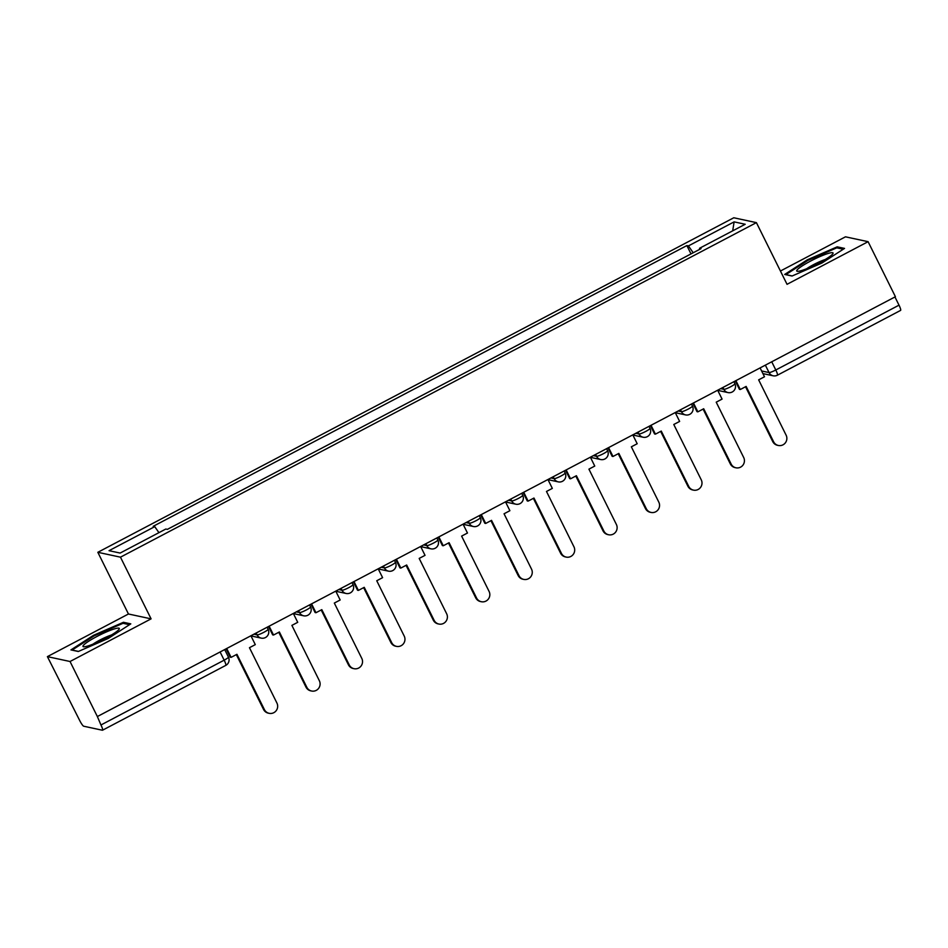 <?xml version="1.0" encoding="UTF-8"?>
<svg xmlns="http://www.w3.org/2000/svg" width="948" height="948" viewBox="0 0 948 948"><rect width="100%" height="100%" fill="white"/><g stroke="black" fill="none" stroke-linecap="round" stroke-linejoin="round"><path stroke-width="1.42" d="M47.4 656.632L70.034 661.503L97.36 716.546L895.422 296.724L868.095 241.681L787.041 284.317L756.409 222.638L733.788 217.767L97.834 552.305L128.454 613.996L47.4 656.632L79.644 720.397A6.233 1.043 -117.7 0 0 83.708 726.215L102.384 730.233A6.233 1.043 -117.7 0 0 102.538 730.209A6.233 1.043 -117.7 0 0 100.95 724.983L224.166 660.164A6.233 0.853 -26.4 0 0 228.432 657.106L224.688 649.558M868.095 241.681L845.462 236.822L780.441 271.021M70.034 661.503L151.088 618.854L120.467 557.175L756.409 222.638M97.36 716.546L100.95 724.983M894.948 296.973L899.012 305.161A6.233 1.043 62.3 0 1 900.6 310.399L777.384 375.218A6.233 1.043 -117.7 0 0 775.796 369.981L899.012 305.161M693.201 252.761L688.426 245.911L734.119 221.879L745.199 224.261L699.505 248.293L699.778 249.3M688.426 245.911L686.873 245.579L153.197 526.318L154.749 526.65L109.044 550.681L120.135 553.063L165.829 529.031L167.381 529.363L701.058 248.625L699.505 248.293M97.834 552.305L120.467 557.175M792.042 276.022L821.975 263.011L844.538 248.412L837.191 246.836L807.269 259.847L784.695 274.446L792.042 276.022M128.454 613.996L151.088 618.854M78.305 651.489L108.226 638.466L130.8 623.867L123.453 622.291L93.52 635.314L70.946 649.901L78.305 651.489M691.009 253.91L686.873 245.579M154.749 526.65L158.944 532.658M734.119 221.879L732.697 230.826M807.613 260.546L807.269 259.847M837.807 248.056L837.191 246.836M93.876 636.013L93.52 635.314M124.058 623.523L123.453 622.291M778.344 445.477L777.49 445.299A7.169 7.003 -77.9 0 1 772.739 441.578L773.604 441.756A7.169 7.003 102.1 0 0 785.394 442.799A7.169 7.003 102.1 0 0 786.117 435.179L758.649 379.852L764.491 376.771L760.095 367.919M735.885 380.646L740.293 389.51L746.135 386.429L773.604 441.756M740.293 389.51L739.428 389.332L735.281 380.966M745.531 386.748L772.739 441.578M828.066 253.472A20.264 2.773 -26.4 0 0 805.61 263.828A20.264 2.773 -26.4 0 0 797.564 271.329A20.264 2.773 -26.4 0 0 801.724 270.5A20.264 2.773 -26.4 0 0 820.162 262.383A20.264 2.773 -26.4 0 0 832.818 253.827A20.264 2.773 -26.4 0 0 828.066 253.472M825.198 259.527A13.876 1.896 -26.4 0 0 806.712 268.711M792.22 275.951L785.904 274.6L807.767 260.451L836.764 247.843L843.27 249.241M114.317 628.927A20.264 2.773 -26.4 0 0 91.873 639.284A20.264 2.773 -26.4 0 0 83.815 646.785A20.264 2.773 -26.4 0 0 87.986 645.955A20.264 2.773 -26.4 0 0 106.425 637.838A20.264 2.773 -26.4 0 0 119.069 629.282A20.264 2.773 -26.4 0 0 114.317 628.927M111.449 634.994A13.876 1.896 -26.4 0 0 92.975 644.166M78.471 651.406L72.155 650.055L94.03 635.907L123.027 623.298L129.52 624.696M735.921 467.802L735.055 467.613A7.169 7.003 -77.9 0 1 730.304 463.892L731.169 464.082A7.169 7.003 102.1 0 0 742.959 465.124A7.169 7.003 102.1 0 0 743.682 457.493L716.214 402.177L722.068 399.096L717.66 390.232M693.462 402.971L697.858 411.835L703.7 408.754L731.169 464.082M697.858 411.835L696.993 411.645L692.846 403.291M703.096 409.074L730.304 463.892M693.486 490.116L692.621 489.938A7.169 7.003 -77.9 0 1 687.881 486.217L688.734 486.407A7.169 7.003 102.1 0 0 700.525 487.45A7.169 7.003 102.1 0 0 701.247 479.818L673.779 424.491L679.633 421.422L675.237 412.558M651.027 425.296L655.424 434.148L661.266 431.079L688.734 486.407M655.424 434.148L654.57 433.971L650.411 425.616M660.661 431.399L687.881 486.217M651.051 512.441L650.198 512.264A7.169 7.003 -77.9 0 1 645.446 508.543L646.299 508.721A7.169 7.003 102.1 0 0 658.09 509.763A7.169 7.003 102.1 0 0 658.813 502.144L631.344 446.816L637.198 443.735L632.802 434.883M608.592 447.61L612.989 456.474L618.843 453.393L646.299 508.721M612.989 456.474L612.135 456.296L607.988 447.93M618.226 453.713L645.446 508.543M608.616 534.767L607.763 534.577A7.169 7.003 -77.9 0 1 603.011 530.856L603.864 531.046A7.169 7.003 102.1 0 0 615.655 532.089A7.169 7.003 102.1 0 0 616.378 524.457L588.921 469.142L594.763 466.061L590.367 457.197M566.157 469.935L570.554 478.799L576.408 475.718L603.864 531.046M570.554 478.799L569.701 478.61L565.553 470.255M575.792 476.038L603.011 530.856M566.181 557.08L565.328 556.903A7.169 7.003 -77.9 0 1 560.576 553.182L561.429 553.371A7.169 7.003 102.1 0 0 573.232 554.414A7.169 7.003 102.1 0 0 573.943 546.783L546.486 491.455L552.329 488.386L547.932 479.522M523.723 492.261L528.119 501.113L533.973 498.044L561.429 553.371M528.119 501.113L527.266 500.935L523.118 492.581M533.369 498.364L560.576 553.182M523.746 579.406L522.893 579.228A7.169 7.003 -77.9 0 1 518.141 575.507L519.006 575.685A7.169 7.003 102.1 0 0 530.797 576.728A7.169 7.003 102.1 0 0 531.52 569.108L504.052 513.78L509.894 510.699L505.497 501.848M481.288 514.574L485.696 523.438L491.538 520.357L519.006 575.685M485.696 523.438L484.831 523.26L480.683 514.894M490.934 520.677L518.141 575.507M481.323 601.731L480.458 601.542A7.169 7.003 -77.9 0 1 475.706 597.821L476.571 598.01A7.169 7.003 102.1 0 0 488.362 599.053A7.169 7.003 102.1 0 0 489.085 591.422L461.617 536.106L467.471 533.025L463.062 524.161M438.865 536.9L443.261 545.764L449.103 542.683L476.571 598.01M443.261 545.764L442.396 545.574L438.249 537.22M448.499 543.003L475.706 597.821M438.888 624.045L438.023 623.867A7.169 7.003 -77.9 0 1 433.283 620.146L434.137 620.336A7.169 7.003 102.1 0 0 445.927 621.378A7.169 7.003 102.1 0 0 446.65 613.747L419.182 558.419L425.036 555.35L420.639 546.486M396.43 559.225L400.826 568.077L406.668 565.008L434.137 620.336M400.826 568.077L399.961 567.899L395.814 559.545M406.064 565.328L433.283 620.146M396.454 646.37L395.6 646.192A7.169 7.003 -77.9 0 1 390.849 642.471L391.702 642.649A7.169 7.003 102.1 0 0 403.493 643.692A7.169 7.003 102.1 0 0 404.215 636.072L376.747 580.745L382.601 577.664L378.205 568.812M353.995 581.539L358.391 590.403L364.245 587.333L391.702 642.649M358.391 590.403L357.538 590.225L353.391 581.859M363.629 587.641L390.849 642.471M354.019 668.695L353.166 668.506A7.169 7.003 -77.9 0 1 348.414 664.785L349.267 664.975A7.169 7.003 102.1 0 0 361.058 666.017A7.169 7.003 102.1 0 0 361.781 658.386L334.324 603.07L340.166 599.989L335.77 591.125M311.56 603.864L315.957 612.728L321.81 609.647L349.267 664.975M315.957 612.728L315.103 612.538L310.956 604.184M321.194 609.967L348.414 664.785M311.584 691.009L310.731 690.831A7.169 7.003 -77.9 0 1 305.979 687.11L306.832 687.3A7.169 7.003 102.1 0 0 318.635 688.343A7.169 7.003 102.1 0 0 319.346 680.711L291.889 625.384L297.731 622.315L293.335 613.451M269.125 626.19L273.522 635.042L279.376 631.972L306.832 687.3M273.522 635.042L272.668 634.864L268.521 626.51M278.771 632.292L305.979 687.11M269.149 713.334L268.296 713.157A7.169 7.003 -77.9 0 1 263.544 709.436L264.409 709.614A7.169 7.003 102.1 0 0 276.2 710.656A7.169 7.003 102.1 0 0 276.923 703.037L249.454 647.709L255.296 644.628L250.9 635.776M226.691 648.503L231.099 657.367L236.941 654.298L264.409 709.614M231.099 657.367L230.234 657.189L226.086 648.823M236.336 654.618L263.544 709.436M253.898 634.2L257.098 634.887A6.233 0.853 -26.4 0 0 263.852 632.304A6.233 0.853 -26.4 0 0 268.118 629.247L267.123 627.244M296.333 611.875L299.532 612.562A6.233 0.853 -26.4 0 0 306.287 609.991A6.233 0.853 -26.4 0 0 310.553 606.933L309.558 604.919M338.768 589.549L341.967 590.237A6.233 0.853 -26.4 0 0 348.722 587.665A6.233 0.853 -26.4 0 0 352.988 584.608L351.992 582.593M381.191 567.236L384.39 567.923A6.233 0.853 -26.4 0 0 391.157 565.34A6.233 0.853 -26.4 0 0 395.423 562.283L394.427 560.28M423.626 544.91L426.825 545.598A6.233 0.853 -26.4 0 0 433.591 543.026A6.233 0.853 -26.4 0 0 437.858 539.969L436.85 537.954M466.061 522.585L469.26 523.272A6.233 0.853 -26.4 0 0 476.026 520.701A6.233 0.853 -26.4 0 0 480.292 517.644L479.285 515.629M508.495 500.271L511.695 500.959A6.233 0.853 -26.4 0 0 518.449 498.375A6.233 0.853 -26.4 0 0 522.715 495.318L521.72 493.316M550.93 477.946L554.13 478.633A6.233 0.853 -26.4 0 0 560.884 476.062A6.233 0.853 -26.4 0 0 565.15 473.005L564.155 470.99M593.365 455.621L596.565 456.308A6.233 0.853 -26.4 0 0 603.319 453.736A6.233 0.853 -26.4 0 0 607.585 450.679L606.59 448.665M635.788 433.307L638.988 433.994A6.233 0.853 -26.4 0 0 645.754 431.411A6.233 0.853 -26.4 0 0 650.02 428.354L649.025 426.351M678.223 410.982L681.422 411.669A6.233 0.853 -26.4 0 0 688.189 409.098A6.233 0.853 -26.4 0 0 692.455 406.04L691.447 404.026M720.658 388.656L723.857 389.344A6.233 0.853 -26.4 0 0 730.624 386.772A6.233 0.853 -26.4 0 0 734.89 383.715L733.882 381.7M761.611 370.964L769.041 372.564A6.233 0.853 -26.4 0 0 775.796 369.981L771.731 361.792M765.356 365.146L769.041 372.564A6.233 6.091 -77.9 0 0 773.165 375.799A6.233 6.233 0 0 0 777.384 375.218A6.233 1.043 -117.7 0 1 777.23 375.23A6.233 6.091 -77.9 0 1 773.165 375.799L762.915 373.595M256.161 633.003L257.098 634.887A6.233 6.091 102.1 0 0 261.221 638.123A6.233 6.233 0 0 0 268.118 629.247M298.596 610.69L299.532 612.562A6.233 6.091 102.1 0 0 303.656 615.797A6.233 6.233 0 0 0 310.553 606.933M341.031 588.364L341.967 590.237A6.233 6.091 102.1 0 0 346.091 593.472A6.233 6.233 0 0 0 352.988 584.608M383.466 566.039L384.39 567.923A6.233 6.091 102.1 0 0 388.526 571.158A6.233 6.233 0 0 0 395.423 562.283M425.901 543.714L426.825 545.598A6.233 6.091 102.1 0 0 430.961 548.833A6.233 6.233 0 0 0 437.858 539.969M468.324 521.4L469.26 523.272A6.233 6.091 102.1 0 0 473.396 526.507A6.233 6.233 0 0 0 480.292 517.644M510.759 499.075L511.695 500.959A6.233 6.091 102.1 0 0 515.831 504.194A6.233 6.233 0 0 0 522.715 495.318M553.194 476.749L554.13 478.633A6.233 6.091 102.1 0 0 558.254 481.868A6.233 6.233 0 0 0 565.15 473.005M595.628 454.436L596.565 456.308A6.233 6.091 102.1 0 0 600.688 459.543A6.233 6.233 0 0 0 607.585 450.679M638.063 432.11L638.988 433.994A6.233 6.091 102.1 0 0 643.123 437.229A6.233 6.233 0 0 0 650.02 428.354M680.498 409.785L681.422 411.669A6.233 6.091 102.1 0 0 685.558 414.904A6.233 6.233 0 0 0 692.455 406.04M722.921 387.471L723.857 389.344A6.233 6.091 102.1 0 0 727.993 392.579A6.233 6.233 0 0 0 734.89 383.715M220.102 651.975L224.166 660.164A6.233 1.043 -117.7 0 1 225.754 665.401A6.233 6.233 0 0 0 228.432 657.106M225.6 665.413A6.233 1.043 -117.7 0 0 225.754 665.401L102.538 730.209M717.731 390.375L727.993 392.579M675.308 412.7L685.558 414.904M632.873 435.025L643.123 437.229M590.438 457.339L600.688 459.543M548.003 479.664L558.254 481.868M505.568 501.99L515.831 504.194M463.134 524.303L473.396 526.507M420.711 546.629L430.961 548.833M378.276 568.954L388.526 571.158M335.841 591.268L346.091 593.472M293.406 613.593L303.656 615.797M250.971 635.918L261.221 638.123"/></g></svg>
